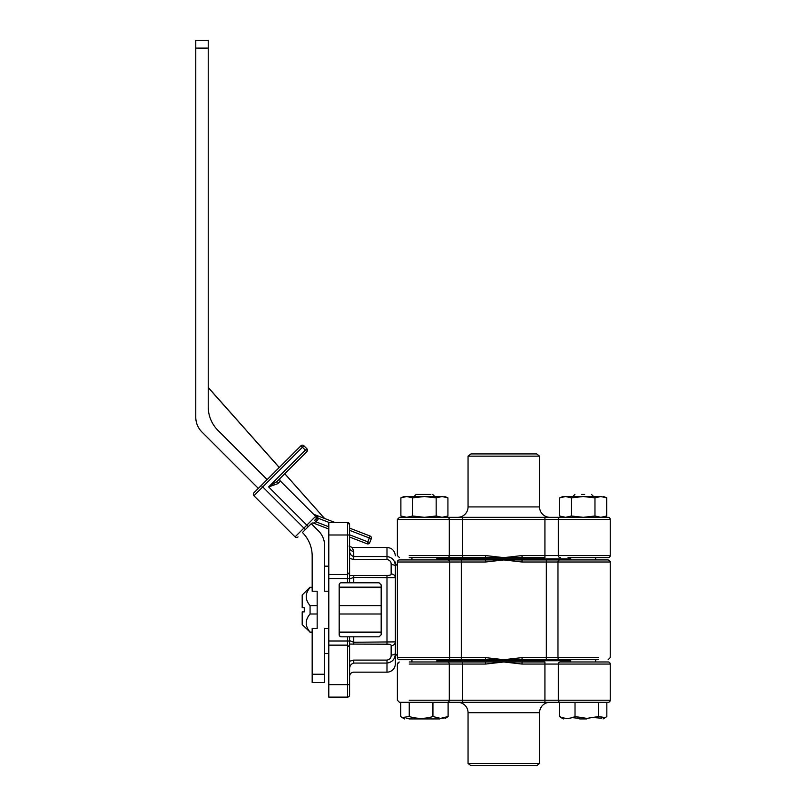 <?xml version="1.0" encoding="UTF-8"?>
<svg xmlns="http://www.w3.org/2000/svg" width="806" height="806" viewBox="0 0 806 806"><rect width="100%" height="100%" fill="white"/><g stroke="black" fill="none" stroke-linecap="round" stroke-linejoin="round"><path stroke-width="1.21" d="M549.954 702.308A10.397 10.397 0 0 0 539.557 712.695L468.054 712.695A10.397 10.397 0 0 0 457.667 702.308M468.054 712.695L468.054 763.463L470.966 765.7L536.645 765.7L539.557 763.463L539.557 712.695M468.054 763.463L539.557 763.463M564.925 718.196L561.097 717.622L559.576 716.534C564.714 718.972 569.862 718.972 575.021 716.534L586.839 718.388L598.657 716.534L605.316 717.622L606.837 716.534L606.837 702.308L608.147 702.308A2.075 2.075 0 0 0 610.223 700.223L610.223 664.063A2.075 2.075 0 0 0 608.147 661.978L560.241 661.978A2.075 1.914 90 0 0 558.326 664.063L522.046 664.063L503.81 661.978L485.565 664.063L485.565 661.978L439.582 661.978M409.236 700.223L610.223 700.223A2.075 2.075 0 0 1 608.147 702.308L399.464 702.308L409.247 702.308L409.247 716.534C417.125 718.972 425.024 718.972 432.943 716.534L440.519 718.388L448.106 716.534L446.645 717.552L442.635 718.237M610.223 700.223L610.223 664.063A2.075 2.075 0 0 0 608.147 661.978M568.039 661.978L560.241 661.978M485.565 661.978L544.927 661.978L544.927 702.308M409.236 661.978L462.684 661.978L462.684 664.063L409.236 664.063M570.739 660.739L436.882 660.739L570.739 660.739M522.046 661.978L522.046 664.063M328.798 529.018L313.534 523.124A2.075 2.075 0 0 0 311.317 523.598L302.431 532.494A33.258 33.258 0 0 1 312.174 556.009L312.174 591.221L317.161 591.221L317.161 628.398L312.174 628.398L312.174 682.561L312.174 674.249L324.637 674.249L324.637 628.398L328.798 628.398M305.363 529.552L303.902 528.081L306.834 525.139L268.63 486.925L277.294 481.192L280.387 478.109L277.294 481.192A2.075 1.451 -135 0 0 277.738 483.691L268.63 486.925L305.363 450.181L302.431 447.249L262.746 486.925L303.902 528.081L295.077 536.897A2.075 2.075 0 0 0 298.019 536.897A2.075 2.075 0 0 1 295.077 536.897L253.93 495.75A2.075 2.075 0 0 1 253.93 492.809L300.96 445.778L302.431 447.249L303.902 445.778L306.834 448.71A2.075 2.075 0 0 1 306.834 451.652L277.294 481.192L306.834 451.652L305.363 450.181L306.834 448.71A2.075 2.075 0 0 1 306.834 451.652M302.431 445.164A2.075 2.075 0 0 1 303.902 445.778A2.075 2.075 0 0 0 300.96 445.778M267.159 479.58L217.983 430.404A33.258 33.258 0 0 1 208.24 406.889L208.24 48.098L195.777 48.098L195.777 417.226A20.785 20.785 0 0 0 201.863 431.925L258.333 488.396M328.798 591.221L324.637 591.221L324.637 545.672A20.785 20.785 0 0 0 318.551 530.973L311.247 523.668L302.431 532.494M324.637 674.249L324.637 682.561L324.637 674.249M208.24 48.098L208.24 40.3L208.24 48.098M195.777 48.098L195.777 40.3L195.777 48.098M328.798 526.792L316.002 521.855L314.531 520.384L315.66 519.265A2.075 2.075 0 0 0 315.66 516.324L316.254 518.036L318.31 518.288A4.161 4.161 0 0 1 317.131 520.726L313.534 523.124M277.738 483.691L280.387 481.051A2.075 2.075 0 0 1 280.387 478.109A2.075 2.075 0 0 0 280.387 481.051L315.66 516.324A2.075 0.705 -45 0 0 316.627 516.142L318.31 518.288L329.271 522.51M369.773 542.599A2.075 2.075 0 0 1 367.083 543.788A2.075 2.075 0 0 0 369.773 542.599L371.264 538.72L369.773 542.599L367.828 541.854L367.083 543.788L349.582 537.038M317.655 517.019L314.531 514.601L335.044 522.51M349.582 528.121L370.075 536.03L369.329 537.975L349.582 530.348M371.264 538.72A2.075 2.075 0 0 0 370.075 536.03A2.075 2.075 0 0 1 371.264 538.72L369.329 537.975L367.828 541.854L349.582 534.811M586.677 718.932L579.736 718.932M579.574 718.388L572.149 717.622M581.751 494.451L584.662 494.451M559.576 716.534L559.576 702.308L575.021 702.308L575.021 716.534M598.657 702.308L598.657 716.534M601.488 718.196L594.264 717.622M562.84 496.536L559.686 497.836L565.57 496.536L562.84 496.536L559.686 497.836L559.686 516.011L562.84 517.321L565.57 517.321L560.241 517.321L608.147 517.321A2.075 2.075 0 0 1 610.223 519.396L610.223 555.566A2.075 2.075 0 0 1 608.147 557.641L568.039 557.641M439.794 718.932L409.025 718.932M430.857 494.451L416.098 494.451L414.012 496.536M432.943 716.534L432.943 702.308L448.106 702.308L448.106 716.534M408.289 718.388L406.174 718.237M400.713 702.308L400.713 716.534L402.174 717.552L409.247 716.534M417.961 494.451L416.098 494.451M310.068 587.161L302.19 595.03L302.19 607.734L304.275 607.734L304.275 611.895L302.19 611.895L302.19 624.59L310.068 632.075C304.95 626.061 304.95 620.036 310.068 614.001L310.068 605.618C304.95 599.604 304.95 593.579 310.068 587.544L312.174 587.161M379.011 636.831L349.582 636.831L349.582 647.228L347.507 645.143L347.507 636.831L341.27 636.831L339.739 636.166L341.27 636.831A2.075 2.075 0 0 1 339.185 634.755L339.185 584.874L339.185 587.161L381.178 587.161M310.068 587.544L312.174 587.544M339.185 587.544L381.178 587.544M381.178 632.075L339.185 632.075M312.174 632.075L310.068 632.075M310.068 614.001L317.161 614.001M339.185 614.001L381.178 614.001M381.178 605.618L339.185 605.618M317.161 605.618L310.068 605.618M610.223 519.396L449.295 519.396A2.075 1.914 90 0 0 447.38 517.321L442.051 517.321L436.167 516.011L424.409 517.321L412.652 516.011L406.768 517.321L399.464 517.321L549.954 517.321A10.397 10.397 0 0 1 539.557 506.924L539.557 456.156L468.054 456.156L468.054 506.924L539.557 506.924M457.667 517.321A10.397 10.397 0 0 0 468.054 506.924M539.557 456.156L536.645 453.919L470.966 453.919L468.054 456.156M608.147 517.321L600.843 517.321L608.147 517.321M598.384 557.641L608.147 557.641L598.384 557.641M436.882 558.89L570.739 558.89L436.882 558.89M409.236 555.566L449.295 555.566A2.075 1.914 90 0 1 447.38 557.641L544.927 557.641L544.927 555.566L610.223 555.566M447.38 557.641L409.236 557.641M485.565 557.641L485.565 555.566L503.81 557.641L522.046 555.566L522.046 557.641M522.046 555.566L544.927 555.566L544.927 517.321L560.241 517.321A2.075 1.914 -90 0 0 558.326 519.396L558.326 555.566A2.075 1.914 -90 0 0 560.241 557.641M406.768 517.321L400.884 516.011L404.038 517.321L399.464 517.321L397.388 519.396L409.236 519.396M442.051 496.536L404.038 496.536L400.884 497.836L406.768 496.536L412.652 497.836L424.409 496.536L436.167 497.836L442.051 496.536L447.924 497.836L447.924 516.011L442.051 517.321L447.924 516.011L444.781 517.321L447.924 516.011M412.652 516.011L412.652 497.836M436.167 516.011L436.167 497.836M400.884 516.011L400.884 497.836M600.843 517.321L594.969 516.011L583.212 517.321L571.444 516.011L571.444 497.836L583.212 496.536L594.969 497.836L600.843 496.536L606.727 497.836L606.727 516.011L600.843 517.321L606.727 516.011L603.573 517.321M594.969 516.011L594.969 497.836M571.444 516.011L565.57 517.321L559.686 516.011M600.843 496.536L565.57 496.536L571.444 497.836M565.57 517.321L583.212 517.321M379.102 636.831L381.178 634.755L379.102 636.831M397.388 565.611A4.161 4.161 0 0 1 395.313 562.004L395.313 657.615A4.161 4.161 0 0 1 397.388 654.019M568.039 659.701L399.464 659.701A2.075 2.075 0 0 1 397.388 657.615L397.388 562.004A2.075 2.075 0 0 1 399.464 559.928L568.039 559.928M409.236 659.701L399.464 659.701A2.075 2.075 0 0 1 397.388 657.615L461.284 657.615L461.284 562.004L397.388 562.004M409.236 559.928L399.464 559.928L409.236 559.928M485.565 659.701L485.565 657.615L461.284 657.615L461.284 659.701L439.582 659.701M349.069 546.085L352.151 547.455L353.743 551.354L352.151 547.455L386.991 547.455C392.048 547.949 394.819 550.72 395.313 555.767M349.582 640.659L353.743 642.251L395.313 641.888L395.313 663.852A8.312 8.312 0 0 1 386.991 672.164L386.991 663.066L353.743 663.066C351.104 663.882 349.713 665.776 349.582 668.738M391.152 655.016A4.161 1.713 180 0 0 395.313 653.303C395.222 658.965 392.451 662.22 386.991 663.066L386.991 660.104C389.862 659.56 391.253 657.867 391.152 655.016L391.152 645.677C391.253 644.629 389.872 644.135 386.991 644.196L349.582 644.075M386.991 559.525L386.991 556.553C392.441 557.389 395.212 560.644 395.313 566.316A4.161 1.713 180 0 0 391.152 564.603C391.253 561.772 389.872 560.069 386.991 559.525L353.743 559.525L349.582 558.387L349.582 550.891C349.713 553.853 351.094 555.737 353.743 556.553L386.991 556.553L386.991 547.455M349.582 582.788L347.507 582.788L347.507 574.477L328.798 574.477L328.798 522.51L347.507 522.51A2.075 2.075 0 0 1 349.582 524.595L349.582 582.788L379.102 582.788L381.178 584.874L381.178 634.755M349.582 575.544L386.991 575.424C389.862 575.484 391.253 574.99 391.152 573.943A4.161 3.788 180 0 1 395.313 577.731L353.743 577.378L349.582 578.96L349.582 569.368M349.582 547.455A4.161 3.899 180 0 0 353.743 551.354L353.743 559.525M349.582 647.228L349.582 695.034A2.075 2.075 0 0 1 347.507 697.109L347.507 645.143L328.798 645.143L328.798 684.637L349.582 684.637L349.582 684.012M485.565 657.615L503.81 659.701L522.046 657.615L546.327 657.615L546.327 559.928L608.147 559.928C609.981 560.865 610.676 561.56 610.223 562.004L522.046 562.004L503.81 559.928L485.565 562.004L485.565 559.928M598.384 659.701L546.327 659.701L546.327 657.615L557.974 657.615L557.974 562.004A2.075 1.944 -90 0 1 559.918 559.928M395.313 576.139L395.313 566.316M328.798 684.637L328.798 697.109L347.507 697.109M328.798 574.477L328.798 645.143M339.185 584.874A2.075 2.075 0 0 1 341.27 582.788L347.507 582.788M339.729 636.146L339.185 632.468L381.178 632.468M347.507 636.831L349.582 636.831M328.798 534.983L347.507 534.983L347.507 574.477L349.582 572.401M349.582 534.983L347.507 534.983L347.507 522.51L349.582 524.595M522.046 559.928L522.046 562.004M522.046 657.615L522.046 659.701M349.582 661.242L353.743 660.104L386.991 660.104M395.313 641.888A4.161 3.788 180 0 1 391.152 645.677M610.223 664.063L558.326 664.063L558.326 700.223A2.075 1.914 90 0 0 560.241 702.308M447.38 702.308A2.075 1.914 -90 0 0 449.295 700.223L449.295 664.063A2.075 1.914 90 0 0 447.38 661.978M462.684 702.308L462.684 664.063L485.565 664.063M308.305 526.61L306.834 525.139L315.66 516.324M261.275 485.454L262.746 486.925L253.93 495.75M317.131 520.726L315.66 519.265M397.388 555.566L399.464 557.641L397.388 555.566L397.388 519.396L449.295 519.396L449.295 555.566L485.565 555.566M462.684 517.321L462.684 557.641M353.743 636.831L353.743 644.196M386.991 644.196L386.991 575.424M353.743 575.424L353.743 582.788M353.743 663.066L353.743 660.104M328.798 578.637L349.582 578.637M447.703 659.701A2.075 1.944 -90 0 0 449.637 657.615L449.637 562.004A2.075 1.944 -90 0 0 447.703 559.928M598.384 562.004L610.223 562.004C610.676 561.57 609.991 560.875 608.147 559.928M559.918 659.701A2.075 1.944 90 0 1 557.974 657.615L598.384 657.615M485.565 562.004L461.284 562.004L461.284 559.928M349.582 640.992L328.798 640.992M391.152 573.943L391.152 564.603M397.388 700.223L399.464 702.308L397.388 700.223L397.388 664.063L398.315 662.331M399.232 661.998L397.388 664.063M328.798 566.165L324.637 566.165M328.798 653.465L324.637 653.465M208.24 40.3L195.777 40.3M324.637 682.561L312.174 682.561M563.364 718.932L561.097 717.622M574.89 494.451L572.814 496.536M570.739 557.641L570.739 559.928M570.739 659.701L570.739 661.978M595.674 557.641L595.674 559.928L595.674 557.641M595.674 659.701L595.674 661.978L595.674 659.701M591.523 494.451L593.599 496.536M603.049 718.932L605.316 717.622M446.645 717.552L445.204 718.378M603.573 496.536L606.727 497.836L603.573 496.536M432.721 494.451L434.797 496.536M436.882 557.641L436.882 559.928M436.882 659.701L436.882 661.978M411.937 557.641L411.937 559.928M411.937 659.701L411.937 661.978M404.562 718.932L402.164 717.552M310.068 632.468L312.174 632.468M397.388 519.396L399.464 517.321M444.781 496.536L447.924 497.836M349.582 676.325C349.824 673.796 351.215 672.416 353.743 672.164L386.991 672.164M610.223 657.615L610.223 562.004L610.223 657.615L608.147 659.701L610.223 657.615M324.486 518.439L284.76 473.727M279.229 467.5L208.24 387.595M208.24 387.444L279.269 467.46M284.8 473.686L324.546 518.46"/></g></svg>
